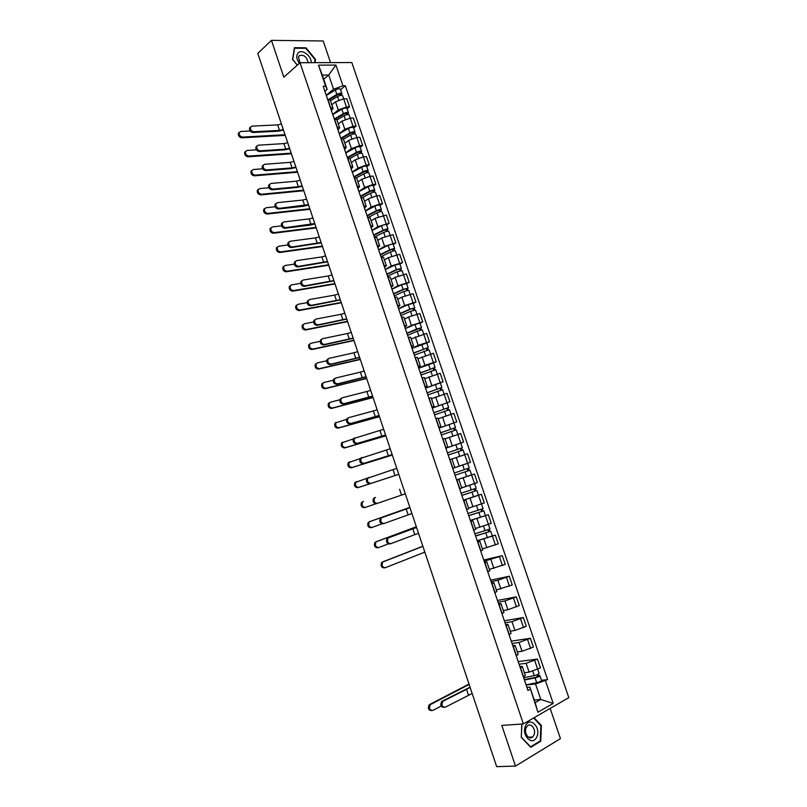 <?xml version="1.0" encoding="UTF-8"?>
<svg xmlns="http://www.w3.org/2000/svg" width="807" height="807" viewBox="0 0 807 807"><rect width="100%" height="100%" fill="white"/><g stroke="black" fill="none" stroke-linecap="round" stroke-linejoin="round"><path stroke-width="1.21" d="M330.547 62.613L323.193 40.975L271.455 40.35L257.796 53.393L496.678 766.65L515.491 766.095L560.441 738.637L550.172 708.425M523.37 723.919L568.804 697.641L351.822 62.532L300.022 62.724L523.37 723.919L501.813 725.422L515.491 766.095M271.455 40.35L283.842 77.2L300.022 62.724M524.389 672.715L529.11 672.15L540.478 667.903L537.482 659.077L526.114 663.314L519.072 664.211M519.809 666.39L522.28 666.501L520.586 668.004L523.622 676.962L525.307 675.429L522.3 666.552M518.185 661.589L537.482 659.077M517.337 651.935L522.028 651.279L533.387 647.073L530.401 638.276L519.032 642.463L512.052 643.502M516.258 655.909L518.165 654.366L515.159 645.509M511.255 641.162L530.401 638.276M512.707 645.439L515.148 645.469L513.232 646.982M510.306 631.205L514.957 630.459L526.315 626.303L523.339 617.526L511.971 621.672L505.051 622.843M509.106 634.816L511.043 633.364L508.047 624.537L506.09 625.909M504.355 620.785L523.339 617.526M505.636 624.557L508.037 624.497M503.306 610.546L507.916 609.709L519.274 605.583L516.298 596.847L504.94 600.943L498.07 602.254M501.984 613.784L503.941 612.422L500.955 603.616M497.465 600.469L516.298 596.847M498.575 603.737L500.945 603.586L498.968 604.907M496.315 589.937L512.243 584.934L509.278 576.218L497.919 580.273L491.11 581.716M494.873 592.812L496.86 591.541L493.884 582.755L491.877 583.955M490.606 580.213L509.278 576.218M491.534 582.967L493.874 582.735M489.355 569.399L505.232 564.345L502.277 555.66L484.18 561.248M487.791 571.901L489.799 570.731L486.833 561.965M483.756 560.018L502.277 555.66M484.523 562.267L486.823 561.944L484.795 563.074M482.404 548.911L498.252 543.817L495.296 535.152L477.26 540.831M480.72 551.06L482.768 549.971L479.802 541.235M492.351 535.909L495.296 535.152M477.522 541.628L479.792 541.215L477.744 542.254M475.484 528.494L491.281 523.35L488.336 514.705L470.36 520.485M473.679 530.28L475.747 529.281L472.791 520.555L470.703 521.504M470.33 520.394L488.336 514.705M470.552 521.05L472.781 520.545M468.574 508.128L484.331 502.943L481.406 494.328L463.48 500.189M466.658 509.55L468.756 508.652L465.8 499.947L463.692 500.804M478.43 495.226L481.406 494.328M463.601 500.532L465.8 499.937M462.098 487.69L477.411 482.586L474.486 474.002L456.621 479.953M459.647 488.891L461.775 488.084L458.83 479.398L456.691 480.165M469.704 475.545L474.486 474.002M456.661 480.074L458.83 479.398M470.501 462.3L452.677 468.312L470.501 462.3L467.586 453.736L451.93 459.032M454.825 467.566L451.88 458.911L449.721 459.597M445.847 448.157L463.611 442.065L460.706 433.52L445.091 438.867M445.706 447.754L447.885 447.118L445.767 447.925M460.414 443.225L463.611 442.065M447.885 447.108L444.96 438.483L442.771 439.079M439.038 428.073L456.752 421.89L453.847 413.376L438.272 418.762M438.766 427.266L440.975 426.732L438.887 427.619M439.069 428.154L456.752 421.89M440.965 426.721L438.05 418.117L435.83 418.621M432.249 408.049L449.903 401.775L447.017 393.281L431.473 398.719M431.846 406.849L434.075 406.395L432.027 407.374M432.28 408.13L449.903 401.775M434.075 406.385L431.17 397.811L428.921 398.224M425.481 388.076L443.073 381.721L440.198 373.248L424.694 378.725M424.946 386.492L427.206 386.119L425.178 387.189M440.309 382.911L443.073 381.721M427.196 386.099L424.3 377.565L422.031 377.898M418.732 368.163L424.956 365.319L436.274 361.718L433.399 353.274L417.935 358.792M418.066 366.186L420.346 365.914L418.359 367.064M433.53 362.968L436.274 361.718M420.336 365.884L417.451 357.38L415.161 357.622M412.004 348.301L418.177 345.335L429.485 341.775L426.621 333.362L411.197 338.92M411.207 345.951L413.517 345.759L411.56 346.99M426.762 343.076L429.485 341.775M413.507 345.729L410.632 337.245L408.312 337.407M405.296 328.51L411.409 325.413L422.717 321.892L419.862 313.499L408.554 317L404.478 319.108M404.368 325.766L406.698 325.665L404.771 326.976M420.023 323.254L422.717 321.892M406.688 325.625L403.823 317.171L401.472 317.242M398.597 308.758L404.66 305.54L415.968 302.07L413.113 293.698L401.815 297.158L397.77 299.347M397.538 305.641L399.909 305.621L398.012 307.023M413.295 303.472L415.968 302.07M399.889 305.581L397.034 297.168L394.663 297.147M391.93 289.077L397.942 285.728L409.24 282.299L406.395 273.946L395.097 277.366L391.092 279.636M390.739 285.577L393.13 285.648L391.264 287.121M406.587 283.761L409.24 282.299M393.11 285.597L390.265 277.204L387.874 277.104M385.272 269.447L391.234 265.977L402.532 262.578L399.697 254.255L388.399 257.635L384.435 259.995M383.961 265.574L386.371 265.725L384.546 267.278M399.899 264.101L402.532 262.578M386.361 265.674L383.527 257.312L381.096 257.12M378.644 249.867L384.546 246.276L395.834 242.927L393.009 234.625L381.721 237.964L377.787 240.395M377.202 245.621L379.643 245.863L377.837 247.497M393.231 244.501L395.834 242.927M379.623 245.802L376.798 237.47L374.347 237.197M372.027 230.348L377.878 226.636L389.166 223.317L386.351 215.045L375.063 218.344L371.159 220.866M370.463 225.728L372.925 226.051L371.149 227.776M386.583 224.951L389.166 223.317M372.905 225.99L370.09 217.688L367.609 217.335M365.43 210.889L371.23 207.046L379.482 204.121L382.518 203.778L379.704 195.526L376.667 195.849L368.426 198.784L364.552 201.387M363.735 205.896L366.227 206.299L364.482 208.105M379.956 205.452L382.518 203.778M366.207 206.239L363.402 197.967L360.9 197.523M358.853 191.481L364.603 187.517L372.834 184.581L375.88 184.289L373.076 176.057L370.03 176.33L361.798 179.275L357.965 181.958M357.037 186.124L359.549 186.609L357.834 188.485M373.348 186.014L375.88 184.289M359.529 186.538L356.724 178.297L354.202 177.772M352.286 172.123L357.995 168.048L366.207 165.102L369.263 164.85L366.469 156.649L363.412 156.881L355.201 159.826L351.398 162.59M350.349 166.403L352.891 166.968L351.206 168.925M366.751 166.635L369.263 164.85M352.861 166.898L350.077 158.686L347.524 158.081M345.749 152.826L351.398 148.629L359.599 145.674L362.666 145.472L359.882 137.291L356.815 137.472L348.614 140.428L344.851 143.273M343.691 146.743L346.253 147.388L344.599 149.426M360.174 147.308L362.666 145.472M346.223 147.318L343.449 139.127L340.877 138.441M339.222 133.579L344.831 129.261L353.012 126.306L356.089 126.144L353.315 117.983L350.228 118.125L342.047 121.09L338.315 124.006M337.044 127.133L339.626 127.869L338.002 129.977M353.617 128.031L356.089 126.144M339.596 127.788L336.832 119.628L334.239 118.861M332.726 114.392L338.274 109.954L346.445 106.988L349.532 106.877L346.768 98.736L343.671 98.837L335.5 101.803L331.808 104.799M330.416 107.583L333.029 108.4L331.435 110.589M347.081 108.814L349.532 106.877M332.998 108.309L330.234 100.179L327.622 99.332M534.274 700.062L540.791 699.467L535.535 683.983L526.114 684.982M526.931 687.393L529.866 687.09L535.152 702.665L540.791 699.467L553.209 703.432L537.936 712.218L529.866 687.09M323.728 79.257L328.721 75.021L322.316 75.101L327.148 89.355L325.625 86.147L323.163 86.198L527.97 690.449L530.149 689.249M325.625 86.147L318.513 65.155L335.904 65.054L342.955 85.784L333.533 89.214L328.721 75.021L335.904 65.054M535.535 683.983L547.61 679.615L345.346 85.734L342.955 85.784M545.492 680.785L553.209 703.432M521.847 724.02L521.241 737.326L530.724 747.292L540.751 741.25L541.366 725.473L534.083 717.726M315.073 62.674L315.557 59.436L305.934 47.795L294.424 47.714L292.568 59.466L297.309 65.155M326.24 95.256L333.533 89.214M327.148 89.355L324.878 91.252M541.457 680.291L547.61 679.615M340.564 89.648L345.346 85.734M537.936 712.218L535.152 702.665M322.316 75.101L318.513 65.155M540.73 725.513L541.366 725.473M539.681 741.31L540.751 741.25M305.399 48.279L305.934 47.795M315.002 59.92L315.557 59.436M444.011 707.366C440.884 707.013 440.087 705.076 441.621 701.576L442.75 701.465C441.227 705.106 442.075 707.023 445.282 707.194L472.176 693.475M443.255 701.091L470.168 687.503M470.067 687.191L442.125 701.212M431.563 710.614C428.436 710.251 427.649 708.324 429.193 704.844L430.302 704.733C428.769 708.375 429.617 710.271 432.834 710.432L441.187 706.044M524.298 679.645L535.858 677.325L538.854 675.56L539.893 675.691L541.527 680.503C541.174 681.269 539.56 682.006 536.695 682.732L526.063 684.83M524.439 680.029L535.061 677.9C537.916 677.174 539.53 676.437 539.893 675.691M537.19 674.733L537.825 676.619M523.662 677.769L534.284 675.62C537.149 674.894 538.753 674.168 539.126 673.421L537.744 669.376M538.38 674.168L538.854 675.56M469.018 684.054L429.707 704.471M430.817 704.36L469.149 684.447M536.665 737.144C541.517 728.025 530.138 715.92 525.71 725.554C520.737 734.723 532.338 746.919 536.665 737.144M533.81 735.389C536.625 730.234 531.218 722.184 527.445 725.947L526.315 727.46C523.471 732.585 528.867 740.675 532.64 736.973L533.81 735.389M521.251 737.154L521.968 724.02M533.639 717.978L540.872 725.664L540.266 740.957L530.552 746.808L521.372 737.154M311.199 62.684C311.694 56.167 302.272 48.824 298.348 52.737C295.998 55.461 296.33 58.982 299.347 63.329M308.082 62.694C306.821 56.732 303.886 54.392 299.296 55.663L298.499 56.813L299.922 62.815M292.729 59.657L294.585 48.208L305.742 48.279L315.063 59.567L314.599 62.674M297.369 65.095L292.79 59.597M390.538 543.747L389.811 543.938C386.846 543.716 385.877 541.971 386.916 538.693L387.965 538.39C386.936 541.668 387.905 543.424 390.87 543.646L418.52 533.286M388.893 537.694L416.573 527.455M416.543 527.395L387.834 537.997M383.971 523.531L383.113 523.783C380.168 523.551 379.189 521.816 380.168 518.588L381.217 518.265C380.238 521.504 381.217 523.239 384.162 523.471L411.903 513.524M382.185 517.529L409.956 507.704M409.946 507.674L381.136 517.852M377.464 503.346L376.425 503.689C373.51 503.447 372.521 501.722 373.449 498.544L374.488 498.201C373.56 501.389 374.549 503.104 377.464 503.346L405.296 493.803M375.497 497.425L374.458 497.778M394.956 475.404L393.019 469.613L367.78 478.178C366.892 481.325 367.901 483.03 370.786 483.292L369.757 483.645C366.872 483.393 365.864 481.688 366.751 478.551L368.708 477.431M393.019 469.613L396.782 468.363M392.162 454.593L363.11 463.672C360.255 463.4 359.236 461.715 360.073 458.618L361.919 457.488M388.389 455.784L386.452 450.003L361.082 458.225C360.255 461.322 361.274 463.006 364.139 463.279L392.152 454.543M386.452 450.003L390.215 448.783M384.425 567.936C381.418 567.724 380.46 565.969 381.56 562.661L382.609 562.388C381.509 565.707 382.468 567.462 385.474 567.664L424.825 552.109M475.585 535.919L490.757 531.218L492.361 535.939L477.23 540.74M475.636 536.04L490.757 531.218M487.942 529.886L488.659 531.995M474.879 533.82L490 528.999L485.491 515.804M489.163 529.432L489.829 531.389M422.858 546.228L382.447 561.985M383.496 561.712L422.898 546.339M378.443 547.6L377.737 547.792C374.771 547.58 373.802 545.845 374.841 542.576L375.88 542.284C374.831 545.552 375.8 547.287 378.776 547.509L388.318 543.898M468.716 515.623L483.817 510.821L485.421 515.522M468.736 515.713L483.817 510.821M480.992 509.439L481.718 511.577M467.989 513.494L483.06 508.602L478.541 495.367M468.574 508.138L469.321 507.906M482.213 508.995L482.899 511.023M416.331 526.749L375.78 541.87M376.808 541.568L416.362 526.83M371.916 527.465L371.079 527.717C368.133 527.485 367.155 525.771 368.143 522.543L369.162 522.23C368.184 525.458 369.162 527.173 372.108 527.405L381.973 523.844M461.856 495.387L476.897 490.485L478.49 495.175L463.45 500.108M461.866 495.437L476.897 490.485M474.062 489.052L474.798 491.221M461.12 493.228L476.15 488.275L474.556 483.605M461.705 487.862L466.638 486.268M468.04 485.814L474.476 483.625M475.283 488.618L475.999 490.727M370.151 521.483L409.845 507.371L369.122 521.806M365.46 507.351L364.441 507.684C361.516 507.452 360.527 505.747 361.465 502.569L362.484 502.236C361.546 505.414 362.535 507.119 365.46 507.351L375.83 503.79M470.007 470.209L455.017 475.222L470.007 470.209L471.591 474.879L456.601 479.883M467.152 468.716L467.899 470.915M454.27 473.023L469.25 467.999L467.667 463.329L462.724 464.983L464.318 469.674M452.697 468.373L462.724 464.983M468.373 468.302L469.119 470.491M363.503 501.46L362.484 501.793M398.779 474.345L357.814 487.721C354.929 487.478 353.92 485.784 354.808 482.657L356.755 481.527M367.024 478.218L355.816 482.293C354.929 485.431 355.937 487.115 358.833 487.367L398.779 474.324M461.876 455.612L463.571 455.047M448.188 455.067L463.127 449.983L464.711 454.644M445.868 448.228L455.844 444.738L457.428 449.408L447.441 452.878L460.696 448.349L461.009 450.649M457.428 449.408L462.381 447.784L461.513 448.107L462.24 450.245M455.844 444.738L460.797 443.124L462.381 447.784M460.272 448.47L461.513 448.107M392.323 455.077L351.216 467.808C348.352 467.556 347.333 465.881 348.17 462.794L350.016 461.665M360.497 458.447L349.169 462.411C348.331 465.498 349.35 467.172 352.215 467.435L392.303 455.017M441.379 434.973L456.268 429.818L460.726 442.982M445.081 438.837L447.149 438.1M440.652 432.845L453.837 428.194L454.139 430.434M440.632 432.784L455.521 427.629L454.664 427.992L455.37 430.04M453.413 428.295L454.664 427.992M385.625 435.074L356.482 443.739C353.648 443.457 352.619 441.792 353.405 438.736L354.535 437.878M381.842 436.214L379.915 430.454L354.414 438.322C353.627 441.379 354.656 443.053 357.501 443.336L385.605 435.003M379.915 430.454L383.678 429.243M385.887 435.851L344.629 447.956C341.785 447.693 340.766 446.029 341.553 442.982L342.693 442.115M353.295 438.937L342.541 442.579C341.754 445.625 342.783 447.29 345.618 447.562L385.857 435.76M434.58 414.929L449.428 409.714L450.962 414.213M433.884 412.851L447.007 408.09L447.28 410.269M433.843 412.75L448.682 407.525L447.845 407.938L448.51 409.895M446.574 408.181L447.845 407.938M379.108 415.615L349.875 423.877C347.06 423.574 346.032 421.92 346.768 418.904L347.928 418.026M375.305 416.694L373.389 410.955L348.927 417.592L347.767 418.47C347.03 421.486 348.059 423.15 350.884 423.443L379.078 415.504M373.389 410.955L377.151 409.774M372.612 396.207L343.288 404.065C340.493 403.752 339.454 402.108 340.151 399.132L341.351 398.234M368.799 397.236L366.882 391.506L342.339 397.77L341.139 398.678C340.443 401.654 341.492 403.298 344.276 403.611L372.562 396.066M366.882 391.506L370.645 390.346M366.126 376.849L336.721 384.303C333.947 383.981 332.898 382.347 333.553 379.421L334.784 378.493M362.303 377.827L360.396 372.118L335.762 378.009L334.532 378.937C333.876 381.872 334.925 383.507 337.699 383.829L366.075 376.687M360.396 372.118L364.159 370.978M359.66 357.551L330.164 364.603C327.42 364.27 326.351 362.646 326.976 359.761L328.237 358.802M355.826 358.479L353.92 352.78L329.206 358.308L327.945 359.256C327.329 362.151 328.388 363.765 331.142 364.108L359.599 357.35M353.92 352.78L357.693 351.66M353.214 338.304L323.627 344.962C320.904 344.609 319.834 343.005 320.419 340.151L321.711 339.182M349.37 339.182L347.474 333.503L322.669 338.658L321.378 339.626C320.793 342.481 321.872 344.085 324.596 344.448L353.143 338.083M347.474 333.503L351.247 332.403M346.788 319.108L317.111 325.372C314.407 324.999 313.328 323.405 313.883 320.591L315.144 319.622M342.935 319.935L341.038 314.276L316.152 319.058L314.831 320.046C314.286 322.871 315.366 324.464 318.069 324.838L346.707 318.856M341.038 314.276L344.811 313.197M340.372 299.962L310.614 305.843C307.931 305.46 306.842 303.876 307.356 301.092L308.587 300.113M336.509 300.749L334.623 295.1L309.646 299.528L308.304 300.527C307.79 303.311 308.879 304.895 311.563 305.278L340.282 299.69M334.623 295.1L338.395 294.041M333.987 280.876L304.138 286.364C301.475 285.96 300.375 284.387 300.86 281.643L302.06 280.665M330.103 281.613L328.217 275.974L303.17 280.039L301.798 281.058C301.314 283.802 302.413 285.375 305.076 285.779L333.886 280.574M328.217 275.974L332 274.945M327.612 261.841L297.682 266.935C295.029 266.522 293.93 264.958 294.384 262.245L295.544 261.266M323.718 262.527L321.842 256.908L296.704 260.611L295.312 261.639C294.858 264.353 295.957 265.917 298.61 266.34L327.501 261.508M321.842 256.908L325.614 255.9M321.247 242.857L291.236 247.567C288.603 247.144 287.494 245.58 287.917 242.907L289.047 241.929M317.353 243.492L315.476 237.894L290.258 241.243L288.835 242.282C288.422 244.955 289.521 246.518 292.154 246.942L321.125 242.493M315.476 237.894L319.259 236.905M314.912 223.932L310.08 225.153L284.81 228.26C282.198 227.806 281.088 226.263 281.482 223.62L282.581 222.641M310.998 224.517L309.131 218.929L283.832 221.925L282.389 222.964C281.996 225.617 283.106 227.16 285.728 227.614L314.78 223.539M309.131 218.929L312.914 217.961M308.587 205.049L303.755 206.249L278.405 208.993C275.802 208.529 274.693 206.995 275.056 204.383L276.125 203.414M304.663 205.593L302.807 200.025L277.426 202.658L275.954 203.707C275.591 206.33 276.71 207.863 279.313 208.327L308.445 204.635M302.807 200.025L306.579 199.067M302.282 186.225L297.44 187.395L272.02 189.796C269.437 189.312 268.307 187.779 268.65 185.196L269.689 184.228M298.348 186.72L296.492 181.161L271.031 183.441L269.548 184.51C269.205 187.093 270.325 188.626 272.917 189.1L298.348 186.72L302.131 185.781M296.492 181.161L300.275 180.233M295.998 167.453L291.156 168.592L265.644 170.64C263.082 170.146 261.952 168.623 262.265 166.071L263.284 165.102M292.053 167.896L290.197 162.358L264.656 164.285L263.153 165.354C262.84 167.906 263.96 169.43 266.532 169.934L292.053 167.896L295.836 166.978M290.197 162.358L293.98 161.44M289.723 148.72L284.881 149.84L259.289 151.545C256.737 151.03 255.607 149.507 255.9 146.995L256.888 146.027M285.769 149.124L283.923 143.596L258.301 145.189L256.777 146.259C256.485 148.781 257.615 150.294 260.177 150.818L285.769 149.124L289.552 148.226M283.923 143.596L287.706 142.708M379.472 416.684L338.062 428.164C335.248 427.881 334.209 426.237 334.955 423.231L336.126 422.333M346.556 419.337L335.934 422.797C335.187 425.814 336.226 427.458 339.051 427.74L379.421 416.553M427.811 394.946L442.609 389.67L446.987 402.592M427.125 392.908L440.198 388.056L440.451 390.164M427.074 392.777L441.873 387.491L441.046 387.935L441.681 389.811M425.511 388.167L440.299 382.871L441.863 387.481M439.754 388.117L441.046 387.935M373.066 397.569L331.516 408.423C328.721 408.12 327.672 406.496 328.378 403.53L329.589 402.612M339.878 399.778L330.557 402.158L329.347 403.076C328.651 406.042 329.7 407.676 332.494 407.979L373.016 397.407M421.062 375.023L435.81 369.677L437.283 373.994M420.386 373.026L433.399 368.073L433.631 370.12M420.326 372.854L435.074 367.508L434.267 367.992L434.872 369.777M418.772 368.264L433.51 362.898L435.064 367.488M432.945 368.113L434.267 367.992M366.681 378.513L324.989 388.742C322.215 388.429 321.156 386.805 321.822 383.88L323.062 382.942M333.251 380.258L324.031 382.468L322.79 383.416C322.124 386.341 323.183 387.955 325.957 388.268L366.62 378.301M414.324 355.151L429.031 349.744L430.474 353.97M413.658 353.204L426.631 348.14L426.842 350.137M413.588 352.992L428.295 347.575L427.498 348.099L428.083 349.804M412.044 348.412L426.732 342.985L428.285 347.565M426.167 348.17L427.498 348.099M360.315 359.498L318.472 369.112C315.729 368.779 314.659 367.175 315.285 364.29L316.556 363.332M326.653 360.779L317.514 362.837L316.243 363.796C315.618 366.691 316.687 368.295 319.431 368.617L360.235 359.256M407.606 335.339L417.269 331.193L422.273 329.871L426.53 342.45M406.96 333.432L419.872 328.278L420.064 330.204M406.879 333.19L416.533 329.034L421.536 327.713L420.76 328.278L421.304 329.892M405.336 328.62L414.98 324.444L419.983 323.133L421.526 327.692M419.408 328.278L420.76 328.278M353.97 340.544L311.986 349.532C309.252 349.199 308.183 347.605 308.768 344.75L310.059 343.772M320.107 341.351L311.018 343.257L309.717 344.236C309.131 347.091 310.201 348.685 312.934 349.028L353.88 340.261M400.918 315.587L410.521 311.331L415.534 310.059L416.906 314.094M400.282 313.721L410.733 309.071L413.134 308.466L413.305 310.332M400.181 313.439L409.785 309.172L414.798 307.901L414.031 308.506L414.556 310.029M398.648 308.889L408.231 304.592L413.245 303.331L414.788 307.881M412.67 308.456L414.031 308.506M347.635 321.64L305.51 330.013C302.807 329.66 301.727 328.076 302.272 325.271L303.533 324.283M313.59 321.983L304.542 323.738L303.21 324.737C302.665 327.541 303.745 329.125 306.448 329.488L347.535 321.327M394.24 295.887L403.793 291.519L408.806 290.298L412.992 302.645M393.614 294.061L404.014 289.299L406.415 288.714L406.567 290.52M393.513 293.748L403.056 289.37L408.08 288.149L407.333 288.785L407.817 290.227M391.97 289.209L401.513 284.8L406.536 283.59L408.07 288.119M405.941 288.674L407.333 288.785M341.321 302.786L299.054 310.554C296.371 310.181 295.281 308.607 295.796 305.843L297.016 304.854M307.104 302.645L298.086 304.269L296.724 305.278C296.209 308.052 297.299 309.626 299.982 309.999L341.2 302.433M387.582 276.246L397.084 271.767L402.108 270.587L403.419 274.451M386.977 274.461L397.306 269.578L399.717 269.013L399.848 270.759M386.856 274.108L396.348 269.619L401.382 268.449L400.645 269.124L401.109 270.486M385.322 269.588L394.805 265.069L399.838 263.909L401.372 268.418M399.243 268.963L400.645 269.124M335.026 283.983L292.618 291.145C289.945 290.762 288.856 289.199 289.34 286.455L290.53 285.476M300.648 283.368L291.64 284.851L290.258 285.88C289.774 288.624 290.873 290.187 293.536 290.57L334.895 283.6M380.944 256.666L390.386 252.066C393.029 250.957 394.704 250.574 395.43 250.947L399.526 263.062M380.349 254.921L390.628 249.908L393.039 249.373L393.16 251.058M380.218 254.528L389.66 249.928C392.293 248.808 393.977 248.435 394.704 248.808L393.977 249.524L394.411 250.795M378.695 250.019L388.117 245.389C390.749 244.269 392.434 243.896 393.16 244.279L394.694 248.778M392.555 249.302L393.977 249.524M328.742 265.231L286.203 271.788C283.55 271.384 282.45 269.841 282.894 267.137L284.054 266.149M294.232 264.141L285.224 265.493L283.812 266.532C283.358 269.235 284.457 270.789 287.11 271.192L328.6 264.807M374.327 237.137L383.718 232.436C386.341 231.296 388.026 230.933 388.762 231.347L390.013 235.039M373.742 235.422L383.961 230.298L386.382 229.783L386.472 231.407M373.601 235.008L382.992 230.298C385.615 229.158 387.299 228.795 388.036 229.218L387.33 229.975L387.733 231.165M372.077 230.509L381.459 225.768C384.071 224.628 385.756 224.275 386.503 224.709L388.026 229.188M385.897 229.692L387.33 229.975M322.477 246.528L279.797 252.49C277.164 252.077 276.055 250.533 276.478 247.86L277.608 246.881M287.847 244.965L278.818 246.185L277.376 247.235C276.962 249.908 278.072 251.451 280.705 251.875L322.326 246.074M368.517 217.244L377.061 212.846C379.683 211.696 381.358 211.353 382.115 211.817L386.139 223.71M367.155 215.994L377.323 210.748L379.744 210.254L379.815 211.827M367.003 215.54L376.344 210.718C378.957 209.558 380.642 209.215 381.398 209.689L380.702 210.476L381.075 211.595M365.48 211.051L374.811 206.209C377.424 205.049 379.108 204.706 379.865 205.19L381.388 209.659M379.25 210.143L380.702 210.476M316.233 227.877L273.412 233.243C270.799 232.809 269.689 231.276 270.073 228.643L271.172 227.655M281.492 225.839L272.433 226.938L270.97 227.998C270.577 230.641 271.697 232.174 274.309 232.608L316.072 227.392M362.555 197.493L370.433 193.317C373.036 192.147 374.72 191.824 375.487 192.338L379.482 204.121M360.588 196.615L370.695 191.249L373.127 190.775L373.177 192.288M360.426 196.121L369.707 191.198C372.309 190.018 373.994 189.695 374.771 190.21L374.095 191.047L374.438 192.076M358.913 191.652L368.184 186.699C370.776 185.519 372.471 185.196 373.248 185.731L374.761 190.18M372.622 190.654L374.095 191.047M309.999 209.275L267.046 214.057C264.444 213.603 263.334 212.08 263.697 209.477L264.757 208.488M275.167 206.774L266.058 207.742L264.585 208.811C264.212 211.414 265.332 212.947 267.934 213.391L309.827 208.751M356.351 177.903L363.816 173.848C366.408 172.658 368.103 172.345 368.89 172.91L370.05 176.33M354.041 177.288L364.088 171.81L366.519 171.356L366.56 172.809M353.859 176.763L363.1 171.73C365.692 170.539 367.377 170.227 368.163 170.791L367.821 172.607M352.356 172.305L361.576 167.241C364.159 166.05 365.853 165.738 366.64 166.323L368.153 170.761M366.015 171.215L367.498 171.659M303.795 190.724L260.701 194.911C258.119 194.447 256.989 192.934 257.332 190.361L258.371 189.383M268.872 187.749L259.713 188.596L258.21 189.675C257.867 192.248 258.997 193.771 261.579 194.235L303.603 190.17M349.976 158.475L357.219 154.43C359.801 153.219 361.496 152.927 362.293 153.542L363.432 156.871M347.504 158.021L357.501 152.422L359.932 151.998L359.952 153.391M347.323 157.466L356.502 152.311C359.085 151.111 360.779 150.818 361.576 151.434L361.223 153.199M345.81 153.017L354.979 147.842C357.562 146.632 359.256 146.339 360.063 146.965L361.566 151.393M359.418 151.827L360.931 152.331M297.591 172.234L254.366 175.825C251.804 175.351 250.674 173.838 250.987 171.296L251.996 170.317M262.608 168.784L253.378 169.51L251.855 170.59C251.542 173.132 252.672 174.645 255.244 175.129L297.4 171.639M343.469 139.187L350.642 135.062C353.214 133.841 354.909 133.559 355.726 134.224L356.835 137.472M341.664 138.411L350.934 133.084L353.375 132.681L353.365 134.023M340.796 138.209L349.925 132.963C352.498 131.733 354.192 131.46 355.009 132.126L354.636 133.841M339.293 133.78L348.412 128.505C350.974 127.274 352.679 126.992 353.496 127.677L354.999 132.076M352.851 132.499L353.062 133.135L354.374 133.064M291.418 153.784L248.062 156.8C245.499 156.296 244.37 154.793 244.662 152.281L245.641 151.312M256.384 149.86L247.063 150.465L245.52 151.555C245.227 154.066 246.367 155.58 248.919 156.074L291.206 153.159M336.943 119.961L344.085 115.754C346.647 114.523 348.342 114.251 349.179 114.957L353.012 126.306M335.732 118.911L344.377 113.807L346.828 113.434L346.798 114.705M334.582 118.841L343.368 113.656C345.931 112.415 347.625 112.153 348.463 112.869L348.079 114.544M332.787 114.594L341.855 109.207C344.418 107.967 346.112 107.704 346.949 108.431L348.453 112.819M346.304 113.232L346.526 113.898L347.837 113.837M283.469 130.048L278.627 131.148L252.954 132.499C250.422 131.965 249.282 130.452 249.545 127.96L250.513 127.012M279.504 130.411L277.669 124.893L251.966 126.134L250.412 127.213C250.15 129.705 251.29 131.218 253.832 131.753L279.504 130.411L283.297 129.524M277.669 124.893L281.451 124.026M285.254 135.384L241.767 137.815C239.225 137.301 238.085 135.798 238.347 133.316L239.306 132.358M250.19 130.996L240.768 131.491L239.205 132.57C238.943 135.062 240.072 136.565 242.614 137.079L285.032 134.719M330.446 100.794L337.538 96.507C340.09 95.246 341.795 95.004 342.642 95.761L346.445 106.988M329.619 99.564L337.851 94.59L340.302 94.227L340.251 95.448M328.671 99.352L336.832 94.409C339.384 93.148 341.079 92.906 341.936 93.662L341.532 95.297M326.31 95.468L335.319 89.981C337.871 88.72 339.576 88.467 340.433 89.244L341.916 93.622M339.767 94.005L340.009 94.712L341.321 94.681M335.5 101.803L338.274 109.954M342.047 121.09L344.831 129.261M348.614 140.428L351.398 148.629M355.201 159.826L357.995 168.048M361.798 179.275L364.603 187.517M368.426 198.784L371.23 207.046M375.063 218.344L377.878 226.636M381.721 237.964L384.546 246.276M388.399 257.635L391.234 265.977M395.097 277.366L397.942 285.728M401.815 297.158L404.66 305.54M408.554 317L411.409 325.413M415.312 336.902L418.177 345.335M422.081 356.855L424.956 365.319M428.88 376.879L431.755 385.363M435.689 396.953L438.584 405.467M442.529 417.088L445.424 425.622M449.378 437.273L452.283 445.837M456.258 457.529L459.173 466.113M463.147 477.835L466.073 486.45M470.067 498.201L472.993 506.836M476.998 518.629L479.933 527.294M483.948 539.116L486.903 547.802M490.928 559.665L493.884 568.38M497.919 580.273L500.885 589.009M504.94 600.943L507.916 609.709M511.971 621.672L514.957 630.459M519.032 642.463L522.028 651.279M526.114 663.314L529.11 672.15M334.451 118.851L337.255 127.123M341.089 138.431L343.903 146.733M347.746 158.061L350.561 166.383M354.414 177.752L357.249 186.104M361.112 197.503L363.947 205.876M367.821 217.305L370.665 225.708M374.559 237.177L377.414 245.59M381.308 257.09L384.172 265.543M388.076 277.073L390.951 285.537M394.875 297.107L397.75 305.601M401.684 317.201L404.569 325.725M408.513 337.356L411.409 345.9M415.363 357.572L418.268 366.136M422.232 377.837L425.148 386.432M429.122 398.174L432.048 406.789M436.042 418.561L438.968 427.206M442.972 439.018L445.908 447.683M449.923 459.526L452.868 468.221M456.893 480.094L459.849 488.82M463.884 500.733L466.85 509.479M470.905 521.423L473.87 530.199M477.936 542.183L480.922 550.979M484.987 562.993L487.983 571.82M492.068 583.875L495.064 592.721M499.17 604.816L502.176 613.693M506.282 625.818L509.298 634.716M513.423 646.881L516.45 655.809M327.834 99.332L330.628 107.583M356.815 137.472L359.599 145.674M363.412 156.881L366.207 165.102M370.03 176.33L372.834 184.581M389.993 235.039L392.827 243.361M403.409 274.461L406.254 282.823M416.886 314.105L419.751 322.518M430.454 353.98L433.329 362.444M437.263 374.004L440.148 382.488M450.942 414.223L453.847 422.757M464.701 454.674L467.626 463.268M471.611 474.99L474.536 483.605M492.462 536.302L495.417 544.987M499.452 556.85L502.418 565.566M506.463 577.469L509.439 586.205M513.494 598.148L516.48 606.914M520.555 618.878L523.541 627.675M527.627 639.679L530.623 648.495M534.718 660.54L537.724 669.386M468.423 694.968L466.426 688.996M535.061 677.9L536.695 682.732M532.822 671.323L534.284 675.62M414.768 534.607L412.811 528.767M408.14 514.816L406.193 508.995M401.543 495.084L399.596 489.274M370.786 483.292L369.757 483.645M364.139 463.279L363.11 463.672M485.854 533.054L487.458 537.785M483.524 526.204L485.088 530.824M478.904 512.606L480.508 517.317M476.564 505.717L478.148 510.377M471.974 492.209L473.568 496.91M469.624 485.3L471.217 490M465.064 471.883L466.658 476.574M358.833 487.367L357.814 487.721M458.184 451.607L459.768 456.278M352.215 467.435L351.216 467.808M451.315 431.392L452.888 436.032M448.985 424.543L450.568 429.193M357.501 443.336L356.482 443.739M345.618 447.562L344.629 447.956M444.465 411.237L446.019 415.807M442.145 404.408L443.719 409.048M350.884 423.443L349.875 423.877M344.276 403.611L343.288 404.065M337.699 383.829L336.721 384.303M331.142 364.108L330.164 364.603M324.596 344.448L323.627 344.962M318.069 324.838L317.111 325.372M311.563 305.278L310.614 305.843M305.076 285.779L304.138 286.364M298.61 266.34L297.682 266.935M292.154 246.942L291.236 247.567M285.728 227.614L284.81 228.26M279.313 208.327L278.405 208.993M272.917 189.1L272.02 189.796M266.532 169.934L265.644 170.64M260.177 150.818L259.289 151.545M339.051 427.74L338.062 428.164M437.636 391.143L439.169 395.642M435.326 384.324L436.89 388.954M332.494 407.979L331.516 408.423M430.827 371.099L432.33 375.537M428.517 364.31L430.091 368.92M325.957 388.268L324.989 388.742M424.038 351.126L425.521 355.483M421.738 344.347L423.302 348.947M319.431 368.617L318.472 369.112M417.269 331.193L418.732 335.49M414.98 324.444L416.533 329.034M312.934 349.028L311.986 349.532M410.521 311.331L411.953 315.557M408.231 304.592L409.785 309.172M306.448 329.488L305.51 330.013M403.793 291.519L405.205 295.675M401.513 284.8L403.056 289.37M299.982 309.999L299.054 310.554M397.084 271.767L398.466 275.853M394.805 265.069L396.348 269.619M293.536 290.57L292.618 291.145M390.386 252.066L391.758 256.091M388.117 245.389L389.66 249.928M287.11 271.192L286.203 271.788M383.718 232.436L385.06 236.38M381.459 225.768L382.992 230.298M280.705 251.875L279.797 252.49M377.061 212.846L378.382 216.73M374.811 206.209L376.344 210.718M274.309 232.608L273.412 233.243M370.433 193.317L371.724 197.14M368.184 186.699L369.707 191.198M267.934 213.391L267.046 214.057M363.816 173.848L365.087 177.601M361.576 167.241L363.1 171.73M261.579 194.235L260.701 194.911M357.219 154.43L358.469 158.122M354.979 147.842L356.502 152.311M255.244 175.129L254.366 175.825M350.642 135.062L351.872 138.693M348.412 128.505L349.925 132.963M248.919 156.074L248.062 156.8M344.085 115.754L345.285 119.315M341.855 109.207L343.368 113.656M253.832 131.753L252.954 132.499M242.614 137.079L241.767 137.815M337.538 96.507L338.728 99.997M335.319 89.981L336.832 94.409M441.621 701.576L442.75 701.465M429.193 704.844L430.302 704.733M528.464 737.205L532.64 736.973M386.916 538.693L387.965 538.39M380.168 518.588L381.217 518.265M373.449 498.544L374.488 498.201M366.751 478.551L367.78 478.178M360.073 458.618L361.082 458.225M381.56 562.661L382.609 562.388M374.841 542.576L375.88 542.284M368.143 522.543L369.162 522.23M361.465 502.569L362.484 502.236M354.808 482.657L355.816 482.293M348.17 462.794L349.169 462.411M453.938 422.979L455.521 427.619M353.405 438.736L354.414 438.322M341.553 442.982L342.541 442.579M447.108 402.895L448.682 407.525M346.768 418.904L347.767 418.47M340.151 399.132L341.139 398.678M333.553 379.421L334.532 378.937M326.976 359.761L327.945 359.256M320.419 340.151L321.378 339.626M313.883 320.591L314.831 320.046M307.356 301.092L308.304 300.527M300.86 281.643L301.798 281.058M294.384 262.245L295.312 261.639M287.917 242.907L288.835 242.282M281.482 223.62L282.389 222.964M275.056 204.383L275.954 203.707M268.65 185.196L269.548 184.51M262.265 166.071L263.153 165.354M255.9 146.995L256.777 146.259M334.955 423.231L335.934 422.797M328.378 403.53L329.347 403.076M321.822 383.88L322.79 383.416M315.285 364.29L316.243 363.796M308.768 344.75L309.717 344.236M302.272 325.271L303.21 324.737M295.796 305.843L296.724 305.278M289.34 286.455L290.258 285.88M282.894 267.137L283.812 266.532M276.478 247.86L277.376 247.235M270.073 228.643L270.97 227.998M263.697 209.477L264.585 208.811M257.332 190.361L258.21 189.675M250.987 171.296L251.855 170.59M244.662 152.281L245.52 151.555M249.545 127.96L250.412 127.213M238.347 133.316L239.205 132.57"/></g></svg>

